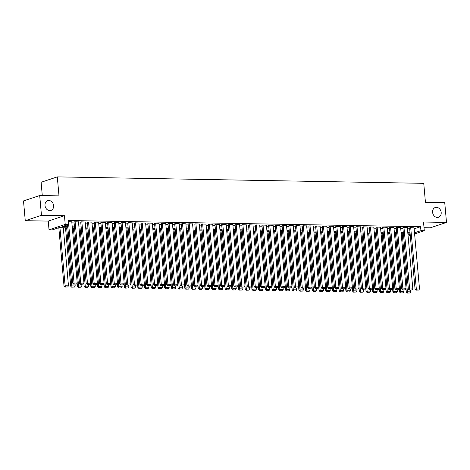 <?xml version="1.0" encoding="UTF-8"?>
<svg xmlns="http://www.w3.org/2000/svg" width="470" height="470" viewBox="0 0 470 470"><rect width="100%" height="100%" fill="white"/><g stroke="black" fill="none" stroke-linecap="round" stroke-linejoin="round"><path stroke-width="0.7" d="M53.603 205.643A5.146 4.218 -108.4 0 1 50.93 210.454A5.146 4.218 -108.4 0 1 45.008 205.49A5.146 4.218 -108.4 0 1 47.681 200.684A5.146 4.218 -108.4 0 1 53.603 205.643M441.189 212.464A5.146 4.218 -108.4 0 1 438.516 217.269A5.146 4.218 -108.4 0 1 432.6 212.311A5.146 4.218 -108.4 0 1 435.267 207.499A5.146 4.218 -108.4 0 1 441.189 212.464M67.839 227.827L58.95 227.668L52.382 229.854L49.027 229.795L65.224 224.407L68.585 224.466L62.017 226.652L67.745 226.751M48.251 221.094L64.449 215.707L41.466 215.301L39.697 195.526L23.5 200.913L25.262 220.689L48.251 221.094L49.027 229.795M42.288 195.573L41.101 182.272L57.299 176.879L423.746 183.329L425.438 202.312L444.738 202.652L446.5 222.428L423.511 222.022L424.293 230.723L414.611 233.942M424.022 227.703L430.303 227.815L446.5 222.428M41.466 215.301L25.262 220.689M71.775 221.799L68.326 221.623M78.49 221.916L74.789 221.74L74.031 222.11M85.199 222.034L81.498 221.858L80.74 222.228M91.914 222.151L88.207 221.975L87.449 222.345M98.624 222.269L94.922 222.093L94.165 222.463M105.333 222.392L101.632 222.21L100.874 222.58M112.048 222.51L108.347 222.328L107.583 222.698M118.757 222.627L115.056 222.445L114.298 222.815M125.467 222.745L121.765 222.563L121.007 222.933M132.182 222.862L128.48 222.68L127.723 223.05M138.891 222.98L135.19 222.804L134.432 223.174M145.606 223.097L141.899 222.921L141.141 223.291M152.315 223.215L148.614 223.038L147.856 223.409M159.025 223.332L155.323 223.156L154.565 223.526M165.74 223.45L162.038 223.274L161.275 223.644M172.449 223.567L168.748 223.391L167.99 223.761M179.158 223.691L175.457 223.508L174.699 223.879M185.873 223.808L182.172 223.626L181.414 223.996M192.583 223.926L188.881 223.743L188.123 224.114M199.298 224.043L195.591 223.861L194.833 224.231M206.007 224.161L202.306 223.979L201.548 224.349M212.716 224.278L209.015 224.102L208.257 224.472M219.431 224.396L215.73 224.219L214.966 224.589M226.141 224.513L222.439 224.337L221.681 224.707M232.85 224.631L229.149 224.454L228.391 224.825M239.565 224.748L235.864 224.572L235.106 224.942M246.274 224.871L242.573 224.689L241.815 225.059M252.989 224.989L249.288 224.807L248.524 225.177M259.699 225.107L255.997 224.924L255.239 225.295M266.408 225.224L262.707 225.042L261.949 225.412M273.123 225.341L269.422 225.159L268.658 225.53M279.832 225.459L276.131 225.283L275.373 225.653M286.541 225.577L282.84 225.4L282.082 225.77M293.257 225.694L289.555 225.518L288.797 225.888M299.966 225.812L296.264 225.635L295.507 226.005M306.681 225.929L302.98 225.753L302.216 226.123M313.39 226.052L309.689 225.87L308.931 226.24M320.099 226.17L316.398 225.988L315.64 226.358M326.815 226.287L323.113 226.105L322.349 226.475M333.524 226.405L329.822 226.223L329.065 226.593M340.233 226.522L336.532 226.34L335.774 226.71M346.948 226.64L343.247 226.464L342.489 226.834M353.657 226.757L349.956 226.581L349.198 226.951M360.373 226.875L356.671 226.699L355.907 227.069M367.082 226.992L363.38 226.816L362.623 227.186M373.791 227.11L370.09 226.934L369.332 227.304M380.506 227.227L376.805 227.051L376.041 227.421M387.215 227.351L383.514 227.169L382.756 227.539M393.925 227.468L390.223 227.286L389.465 227.656M400.64 227.586L396.939 227.404L396.181 227.774M407.349 227.703L403.648 227.521L402.89 227.891M414.152 228.849L420.579 226.71L68.232 220.512L68.585 224.466M71.875 222.874L74.101 222.915M78.584 222.992L80.811 223.033M85.299 223.109L87.526 223.15M92.008 223.232L94.235 223.268M98.718 223.35L100.944 223.385M105.433 223.467L107.659 223.503M112.142 223.585L114.369 223.62M118.851 223.702L121.078 223.743M125.566 223.82L127.793 223.861M132.276 223.937L134.502 223.979M138.991 224.055L141.217 224.096M145.7 224.172L147.927 224.214M152.409 224.29L154.636 224.331M159.124 224.407L161.351 224.449M165.834 224.531L168.06 224.566M172.543 224.648L174.77 224.684M179.258 224.766L181.485 224.801M185.967 224.883L188.194 224.924M192.682 225.001L194.909 225.042M199.392 225.118L201.618 225.159M206.101 225.236L208.328 225.277M212.816 225.353L215.043 225.394M219.525 225.471L221.752 225.512M226.234 225.588L228.461 225.629M232.95 225.712L235.176 225.747M239.659 225.829L241.886 225.864M246.374 225.947L248.601 225.982M253.083 226.064L255.31 226.105M259.793 226.182L262.019 226.223M266.508 226.299L268.734 226.34M273.217 226.417L275.443 226.458M279.926 226.534L282.153 226.575M286.641 226.652L288.868 226.693M293.351 226.769L295.577 226.81M300.066 226.893L302.292 226.928M306.775 227.01L309.002 227.045M313.484 227.128L315.711 227.163M320.199 227.245L322.426 227.28M326.909 227.363L329.135 227.404M333.618 227.48L335.844 227.521M340.333 227.597L342.56 227.639M347.042 227.715L349.269 227.756M353.757 227.833L355.984 227.874M360.466 227.95L362.693 227.991M367.176 228.067L369.402 228.109M373.891 228.191L376.118 228.226M380.6 228.308L382.827 228.344M387.309 228.426L389.536 228.461M394.024 228.543L396.251 228.584M400.734 228.661L402.96 228.702M407.449 228.778L409.676 228.82M414.064 227.821L410.363 227.639L409.599 228.009M64.449 215.707L65.224 224.407M420.579 226.71L420.932 230.664L424.293 230.723M39.697 195.526L58.997 195.867L57.299 176.879M410.122 233.849L407.895 233.807M403.413 233.731L401.186 233.69M396.698 233.613L394.471 233.572M389.988 233.496L387.762 233.455M383.279 233.379L381.047 233.337M376.564 233.255L374.337 233.22M369.855 233.138L367.628 233.102M363.14 233.02L360.913 232.985M356.43 232.903L354.204 232.867M349.721 232.785L347.495 232.744M343.006 232.668L340.779 232.626M336.297 232.55L334.07 232.509M329.582 232.433L327.355 232.392M322.872 232.315L320.646 232.274M316.163 232.198L313.937 232.157M309.448 232.08L307.221 232.039M302.739 231.957L300.512 231.922M296.029 231.839L293.803 231.804M289.314 231.722L287.088 231.687M282.605 231.604L280.379 231.563M275.89 231.487L273.663 231.446M269.181 231.369L266.954 231.328M262.471 231.252L260.245 231.211M255.756 231.134L253.53 231.093M249.047 231.017L246.821 230.976M242.338 230.899L240.111 230.858M235.623 230.776L233.396 230.741M228.913 230.658L226.687 230.623M222.198 230.541L219.972 230.506M215.489 230.423L213.263 230.382M208.78 230.306L206.553 230.265M202.065 230.188L199.838 230.147M195.356 230.071L193.129 230.03M188.646 229.953L186.42 229.912M181.931 229.836L179.704 229.795M175.222 229.718L172.995 229.677M168.507 229.595L166.28 229.56M161.797 229.478L159.571 229.442M155.088 229.36L152.862 229.325M148.373 229.243L146.147 229.207M141.664 229.125L139.437 229.084M134.955 229.008L132.728 228.966M128.239 228.89L126.013 228.849M121.53 228.773L119.304 228.731M114.815 228.655L112.588 228.614M108.106 228.538L105.879 228.496M101.397 228.42L99.17 228.379M94.681 228.297L92.455 228.261M87.972 228.179L85.746 228.144M81.263 228.062L79.036 228.026M74.548 227.944L72.321 227.903M408.001 234.971L410.157 234.248M410.257 235.394L408.101 236.11M414.505 232.803L420.932 230.664M72.227 226.828L74.454 226.869M78.937 226.951L81.163 226.987M85.652 227.069L87.878 227.104M92.361 227.186L94.588 227.221M99.07 227.304L101.297 227.345M105.785 227.421L108.012 227.462M112.495 227.539L114.721 227.58M119.204 227.656L121.436 227.697M125.919 227.774L128.145 227.815M132.628 227.891L134.855 227.932M139.343 228.009L141.57 228.05M146.053 228.132L148.279 228.167M152.762 228.25L154.988 228.285M159.477 228.367L161.704 228.402M166.186 228.485L168.413 228.52M172.895 228.602L175.128 228.643M179.611 228.72L181.837 228.761M186.32 228.837L188.546 228.878M193.035 228.955L195.262 228.996M199.744 229.072L201.971 229.113M206.453 229.19L208.68 229.231M213.168 229.307L215.395 229.348M219.878 229.43L222.104 229.466M226.587 229.548L228.82 229.583M233.302 229.666L235.529 229.701M240.011 229.783L242.238 229.824M246.726 229.9L248.953 229.942M253.436 230.018L255.662 230.059M260.145 230.136L262.372 230.177M266.86 230.253L269.087 230.294M273.569 230.371L275.796 230.412M280.279 230.488L282.511 230.529M286.994 230.611L289.22 230.647M293.703 230.729L295.93 230.764M300.418 230.846L302.645 230.882M307.127 230.964L309.354 231.005M313.837 231.081L316.063 231.123M320.552 231.199L322.778 231.24M327.261 231.316L329.488 231.358M333.97 231.434L336.203 231.475M340.685 231.551L342.912 231.593M347.395 231.669L349.621 231.71M354.11 231.792L356.336 231.828M360.819 231.91L363.046 231.945M367.528 232.027L369.755 232.062M374.243 232.145L376.47 232.18M380.953 232.262L383.179 232.303M387.662 232.38L389.894 232.421M394.377 232.497L396.604 232.538M401.086 232.615L403.313 232.656M407.801 232.732L410.028 232.773M414.052 227.709L419.516 288.933L415.063 289.238L415.991 290.166L418.776 290.061L415.991 290.166M409.593 227.897L415.063 289.238M410.698 227.645L416.426 290.019M418.776 290.061L419.516 288.933M406.01 288.821L406.309 292.152L407.402 291.788L402.22 233.708M410.604 290.072L410.762 291.846L410.022 292.975L407.231 293.08L410.022 292.975M407.672 292.933L407.402 291.788L410.762 291.846M407.231 293.08L406.309 292.152M407.337 227.586L412.807 288.815L408.354 289.12L409.276 290.049L412.067 289.943L409.276 290.049M402.878 227.78L408.354 289.12M403.983 227.527L409.717 289.902M412.067 289.943L412.807 288.815M400.628 227.468L406.092 288.697L401.644 289.003L402.567 289.931L405.352 289.826L402.567 289.931M396.169 227.662L401.644 289.003M397.273 227.41L403.002 289.784M405.352 289.826L406.092 288.697M393.919 227.351L399.382 288.58L394.929 288.886L395.852 289.814L398.642 289.708L395.852 289.814M389.454 227.545L394.929 288.886M390.564 227.292L396.292 289.667M398.642 289.708L399.382 288.58M387.204 227.233L392.667 288.463L388.22 288.768L389.142 289.69L391.927 289.591L389.142 289.69M382.745 227.427L388.22 288.768M383.849 227.175L389.583 289.549M391.927 289.591L392.667 288.463M399.3 288.703L399.6 292.034L400.693 291.67L395.511 233.59M403.889 289.955L404.047 291.729L403.307 292.857L400.522 292.963L403.307 292.857M400.957 292.816L400.693 291.67L404.047 291.729M400.522 292.963L399.6 292.034M392.591 288.586L392.885 291.917L393.983 291.553L388.796 233.472M397.179 289.837L397.338 291.612L396.598 292.74L393.807 292.845L396.598 292.74M394.248 292.698L393.983 291.553L397.338 291.612M393.807 292.845L392.885 291.917M385.876 288.463L386.176 291.794L387.268 291.435L382.087 233.355M390.464 289.714L390.623 291.494L389.883 292.622L387.098 292.722L389.883 292.622M387.538 292.581L387.268 291.435L390.623 291.494M387.098 292.722L386.176 291.794M379.167 288.345L379.466 291.676L380.559 291.312L375.377 233.238M383.755 289.596L383.914 291.371L383.173 292.505L380.389 292.604L383.173 292.505M380.823 292.463L380.559 291.312L383.914 291.371M380.389 292.604L379.466 291.676M380.494 227.116L385.958 288.345L381.511 288.645L382.433 289.573L385.218 289.473L382.433 289.573M376.035 227.31L381.511 288.645M377.14 227.057L382.868 289.432M385.218 289.473L385.958 288.345M372.457 288.228L372.751 291.559L373.844 291.194L368.662 233.12M377.046 289.479L377.204 291.253L376.464 292.381L373.673 292.487L376.464 292.381M374.114 292.34L373.844 291.194L377.204 291.253M373.673 292.487L372.751 291.559M373.785 226.998L379.249 288.222L374.796 288.527L375.718 289.455L378.509 289.356L375.718 289.455M369.32 227.186L374.796 288.527M370.425 226.939L376.159 289.309M378.509 289.356L379.249 288.222M365.742 288.11L366.042 291.441L367.135 291.077L361.953 233.003M370.331 289.361L370.489 291.136L369.749 292.264L366.964 292.369L369.749 292.264M367.399 292.223L367.135 291.077L370.489 291.136M366.964 292.369L366.042 291.441M367.07 226.881L372.534 288.104L368.086 288.41L369.009 289.338L371.794 289.232L369.009 289.338M362.611 227.069L368.086 288.41M363.715 226.822L369.449 289.191M371.794 289.232L372.534 288.104M359.033 287.993L359.327 291.324L360.425 290.959L355.238 232.885M363.621 289.244L363.78 291.018L363.04 292.146L360.255 292.252L363.04 292.146M360.69 292.105L360.425 290.959L363.78 291.018M360.255 292.252L359.327 291.324M360.361 226.763L365.825 287.987L361.371 288.292L362.299 289.22L365.084 289.115L362.299 289.22M355.902 226.951L361.371 288.292M357.006 226.704L362.734 289.074M365.084 289.115L365.825 287.987M352.318 287.875L352.618 291.206L353.71 290.842L348.529 232.768M356.912 289.126L357.071 290.901L356.331 292.029L353.54 292.134L356.331 292.029M353.981 291.988L353.71 290.842L357.071 290.901M353.54 292.134L352.618 291.206M353.646 226.646L359.115 287.869L354.662 288.175L355.584 289.103L358.375 288.997L355.584 289.103M349.187 226.834L354.662 288.175M350.291 226.587L356.025 288.956M358.375 288.997L359.115 287.869M345.609 287.757L345.908 291.089L347.001 290.724L341.819 232.644M350.197 289.009L350.356 290.783L349.615 291.911L346.831 292.017L349.615 291.911M347.265 291.87L347.001 290.724L350.356 290.783M346.831 292.017L345.908 291.089M346.936 226.528L352.4 287.752L347.953 288.057L348.875 288.985L351.66 288.88L348.875 288.985M342.477 226.716L347.953 288.057M343.582 226.47L349.31 288.839M351.66 288.88L352.4 287.752M338.899 287.64L339.193 290.971L340.292 290.607L335.104 232.527M343.488 288.891L343.646 290.666L342.906 291.794L340.115 291.899L342.906 291.794M340.556 291.752L340.292 290.607L343.646 290.666M340.115 291.899L339.193 290.971M340.227 226.405L345.691 287.634L341.238 287.94L342.16 288.868L344.951 288.762L342.16 288.868M335.762 226.599L341.238 287.94M336.873 226.346L342.601 288.721M344.951 288.762L345.691 287.634M332.184 287.522L332.484 290.854L333.577 290.489L328.395 232.409M336.773 288.774L336.931 290.548L336.191 291.676L333.406 291.782L336.191 291.676M333.847 291.635L333.577 290.489L336.931 290.548M333.406 291.782L332.484 290.854M333.512 226.287L338.976 287.517L334.528 287.822L335.451 288.75L338.236 288.645L335.451 288.75M329.053 226.481L334.528 287.822M330.157 226.229L335.891 288.603M338.236 288.645L338.976 287.517M325.475 287.405L325.775 290.736L326.867 290.372L321.686 232.292M330.063 288.656L330.222 290.431L329.482 291.559L326.697 291.664L329.482 291.559M327.132 291.517L326.867 290.372L330.222 290.431M326.697 291.664L325.775 290.736M318.766 287.282L319.06 290.619L320.152 290.254L314.971 232.174M323.354 288.533L323.513 290.313L322.772 291.441L319.982 291.541L322.772 291.441M320.423 291.4L320.152 290.254L323.513 290.313M319.982 291.541L319.06 290.619M312.051 287.164L312.35 290.495L313.443 290.131L308.261 232.057M316.639 288.416L316.798 290.19L316.057 291.324L313.273 291.424L316.057 291.324M313.707 291.283L313.443 290.131L316.798 290.19M313.273 291.424L312.35 290.495M326.803 226.17L332.267 287.399L327.819 287.705L328.741 288.633L331.526 288.527L328.741 288.633M322.344 226.364L327.819 287.705M323.448 226.111L329.176 288.486M331.526 288.527L332.267 287.399M320.094 226.052L325.557 287.282L321.104 287.587L322.026 288.515L324.817 288.41L322.026 288.515M315.629 226.246L321.104 287.587M316.733 225.994L322.467 288.368M324.817 288.41L325.557 287.282M313.378 225.935L318.842 287.164L314.395 287.464L315.317 288.392L318.102 288.292L315.317 288.392M308.919 226.129L314.395 287.464M310.024 225.876L315.758 288.251M318.102 288.292L318.842 287.164M305.341 287.047L305.635 290.378L306.734 290.014L301.546 231.939M309.93 288.298L310.088 290.072L309.348 291.206L306.563 291.306L309.348 291.206M306.998 291.159L306.734 290.014L310.088 290.072M306.563 291.306L305.635 290.378M306.669 225.817L312.133 287.041L307.68 287.346L308.608 288.274L311.393 288.175L308.608 288.274M302.21 226.005L307.68 287.346M303.315 225.759L309.043 288.134M311.393 288.175L312.133 287.041M298.626 286.929L298.926 290.26L300.019 289.896L294.837 231.822M303.221 288.18L303.379 289.955L302.639 291.083L299.848 291.188L302.639 291.083M300.289 291.042L300.019 289.896L303.379 289.955M299.848 291.188L298.926 290.26M299.954 225.7L305.424 286.923L300.97 287.229L301.893 288.157L304.683 288.051L301.893 288.157M295.495 225.888L300.97 287.229M296.599 225.641L302.333 288.01M304.683 288.051L305.424 286.923M291.917 286.812L292.217 290.143L293.309 289.779L288.128 231.704M296.505 288.063L296.664 289.837L295.924 290.965L293.139 291.071L295.924 290.965M293.574 290.924L293.309 289.779L296.664 289.837M293.139 291.071L292.217 290.143M293.245 225.582L298.709 286.806L294.261 287.111L295.184 288.039L297.968 287.934L295.184 288.039M288.786 225.77L294.261 287.111M289.89 225.524L295.618 287.893M297.968 287.934L298.709 286.806M285.208 286.694L285.502 290.025L286.6 289.661L281.413 231.587M289.796 287.946L289.955 289.72L289.214 290.848L286.424 290.954L289.214 290.848M286.865 290.807L286.6 289.661L289.955 289.72M286.424 290.954L285.502 290.025M286.536 225.465L291.999 286.688L287.546 286.994L288.468 287.922L291.259 287.816L288.468 287.922M282.071 225.653L287.546 286.994M283.175 225.406L288.909 287.775M291.259 287.816L291.999 286.688M278.493 286.577L278.792 289.908L279.885 289.543L274.703 231.463M283.081 287.828L283.24 289.602L282.499 290.73L279.715 290.836L282.499 290.73M280.155 290.689L279.885 289.543L283.24 289.602M279.715 290.836L278.792 289.908M279.82 225.347L285.284 286.571L280.837 286.876L281.759 287.805L284.544 287.699L281.759 287.805M275.361 225.535L280.837 286.876M276.466 225.289L282.2 287.658M284.544 287.699L285.284 286.571M271.783 286.459L272.083 289.79L273.176 289.426L267.994 231.346M276.372 287.711L276.53 289.485L275.79 290.613L273.005 290.719L275.79 290.613M273.44 290.572L273.176 289.426L276.53 289.485M273.005 290.719L272.083 289.79M273.111 225.23L278.575 286.453L274.127 286.759L275.05 287.687L277.835 287.581L275.05 287.687M268.652 225.418L274.127 286.759M269.757 225.165L275.485 287.54M277.835 287.581L278.575 286.453M265.074 286.342L265.368 289.673L266.461 289.309L261.279 231.228M269.663 287.593L269.821 289.367L269.081 290.495L266.29 290.601L269.081 290.495M266.731 290.454L266.461 289.309L269.821 289.367M266.29 290.601L265.368 289.673M266.402 225.107L271.866 286.336L267.412 286.641L268.335 287.57L271.125 287.464L268.335 287.57M261.937 225.3L267.412 286.641M263.041 225.048L268.775 287.423M271.125 287.464L271.866 286.336M258.359 286.224L258.659 289.555L259.751 289.191L254.57 231.111M262.947 287.476L263.106 289.25L262.366 290.378L259.581 290.483L262.366 290.378M260.016 290.337L259.751 289.191L263.106 289.25M259.581 290.483L258.659 289.555M259.687 224.989L265.151 286.218L260.703 286.524L261.625 287.452L264.41 287.346L261.625 287.452M255.228 225.183L260.703 286.524M256.332 224.93L262.06 287.305M264.41 287.346L265.151 286.218M252.978 224.871L258.441 286.101L253.988 286.406L254.916 287.334L257.701 287.229L254.916 287.334M248.518 225.065L253.988 286.406M249.623 224.813L255.351 287.188M257.701 287.229L258.441 286.101M246.262 224.754L251.732 285.983L247.279 286.289L248.201 287.211L250.992 287.111L248.201 287.211M241.803 224.948L247.279 286.289M242.908 224.695L248.642 287.07M250.992 287.111L251.732 285.983M251.65 286.107L251.944 289.438L253.042 289.074L247.855 230.993M256.238 287.358L256.397 289.132L255.657 290.26L252.872 290.366L255.657 290.26M253.307 290.219L253.042 289.074L256.397 289.132M252.872 290.366L251.944 289.438M244.935 285.983L245.234 289.314L246.327 288.95L241.145 230.876M249.529 287.235L249.688 289.015L248.947 290.143L246.157 290.243L248.947 290.143M246.597 290.102L246.327 288.95L249.688 289.015M246.157 290.243L245.234 289.314M238.225 285.866L238.525 289.197L239.618 288.833L234.436 230.758M242.814 287.117L242.972 288.891L242.232 290.025L239.447 290.125L242.232 290.025M239.882 289.984L239.618 288.833L242.972 288.891M239.447 290.125L238.525 289.197M239.553 224.637L245.017 285.86L240.57 286.165L241.492 287.094L244.277 286.994L241.492 287.094M235.094 224.83L240.57 286.165M236.199 224.578L241.927 286.953M244.277 286.994L245.017 285.86M231.516 285.748L231.81 289.079L232.909 288.715L227.721 230.641M236.105 287L236.263 288.774L235.523 289.902L232.732 290.008L235.523 289.902M233.173 289.861L232.909 288.715L236.263 288.774M232.732 290.008L231.81 289.079M232.844 224.519L238.308 285.742L233.854 286.048L234.777 286.976L237.567 286.876L234.777 286.976M228.379 224.707L233.854 286.048M229.483 224.46L235.217 286.829M237.567 286.876L238.308 285.742M224.801 285.631L225.101 288.962L226.193 288.598L221.012 230.523M229.389 286.882L229.548 288.656L228.808 289.784L226.023 289.89L228.808 289.784M226.464 289.743L226.193 288.598L229.548 288.656M226.023 289.89L225.101 288.962M226.129 224.401L231.593 285.625L227.145 285.93L228.067 286.859L230.852 286.753L228.067 286.859M221.67 224.589L227.145 285.93M222.774 224.343L228.508 286.712M230.852 286.753L231.593 285.625M218.092 285.513L218.391 288.844L219.484 288.48L214.302 230.406M222.68 286.765L222.839 288.539L222.099 289.667L219.314 289.773L222.099 289.667M219.749 289.626L219.484 288.48L222.839 288.539M219.314 289.773L218.391 288.844M219.42 224.284L224.883 285.507L220.436 285.813L221.358 286.741L224.143 286.635L221.358 286.741M214.96 224.472L220.436 285.813M216.065 224.225L221.793 286.594M224.143 286.635L224.883 285.507M211.383 285.396L211.676 288.727L212.769 288.363L207.587 230.288M215.971 286.647L216.13 288.421L215.389 289.549L212.599 289.655L215.389 289.549M213.039 289.508L212.769 288.363L216.13 288.421M212.599 289.655L211.676 288.727M212.71 224.167L218.174 285.39L213.721 285.695L214.643 286.624L217.434 286.518L214.643 286.624M208.245 224.355L213.721 285.695M209.35 224.108L215.084 286.477M217.434 286.518L218.174 285.39M205.995 224.049L211.459 285.272L207.012 285.578L207.934 286.506L210.719 286.4L207.934 286.506M201.536 224.237L207.012 285.578M202.641 223.984L208.369 286.359M210.719 286.4L211.459 285.272M199.286 223.926L204.75 285.155L200.296 285.46L201.225 286.389L204.009 286.283L201.225 286.389M194.827 224.12L200.296 285.46M195.931 223.867L201.659 286.242M204.009 286.283L204.75 285.155M204.667 285.278L204.967 288.609L206.06 288.245L200.878 230.165M209.256 286.53L209.414 288.304L208.674 289.432L205.889 289.538L208.674 289.432M206.324 289.391L206.06 288.245L209.414 288.304M205.889 289.538L204.967 288.609M197.958 285.161L198.252 288.492L199.351 288.128L194.163 230.047M202.547 286.412L202.705 288.186L201.965 289.314L199.18 289.42L201.965 289.314M199.615 289.273L199.351 288.128L202.705 288.186M199.18 289.42L198.252 288.492M191.243 285.043L191.543 288.374L192.635 288.01L187.454 229.93M195.837 286.295L195.996 288.069L195.256 289.197L192.465 289.303L195.256 289.197M192.906 289.156L192.635 288.01L195.996 288.069M192.465 289.303L191.543 288.374M192.571 223.808L198.04 285.037L193.587 285.343L194.51 286.271L197.3 286.165L194.51 286.271M188.112 224.002L193.587 285.343M189.216 223.749L194.95 286.124M197.3 286.165L198.04 285.037M184.534 284.926L184.833 288.257L185.926 287.893L180.744 229.812M189.122 286.177L189.281 287.951L188.541 289.079L185.756 289.185L188.541 289.079M186.191 289.038L185.926 287.893L189.281 287.951M185.756 289.185L184.833 288.257M185.862 223.691L191.325 284.92L186.878 285.225L187.8 286.154L190.585 286.048L187.8 286.154M181.402 223.885L186.878 285.225M182.507 223.632L188.235 286.007M190.585 286.048L191.325 284.92M177.825 284.802L178.118 288.134L179.217 287.775L174.029 229.695M182.413 286.054L182.572 287.834L181.831 288.962L179.041 289.062L181.831 288.962M179.481 288.921L179.217 287.775L182.572 287.834M179.041 289.062L178.118 288.134M179.152 223.573L184.616 284.802L180.163 285.108L181.085 286.03L183.876 285.93L181.085 286.03M174.687 223.767L180.163 285.108M175.792 223.514L181.526 285.889M183.876 285.93L184.616 284.802M171.109 284.685L171.409 288.016L172.502 287.652L167.32 229.577M175.698 285.936L175.856 287.711L175.116 288.844L172.331 288.944L175.116 288.844M172.772 288.803L172.502 287.652L175.856 287.711M172.331 288.944L171.409 288.016M172.437 223.456L177.901 284.685L173.454 284.985L174.376 285.913L177.161 285.813L174.376 285.913M167.978 223.65L173.454 284.985M169.083 223.397L174.817 285.772M177.161 285.813L177.901 284.685M164.4 284.567L164.7 287.899L165.792 287.534L160.611 229.46M168.988 285.819L169.147 287.593L168.407 288.721L165.622 288.827L168.407 288.721M166.057 288.68L165.792 287.534L169.147 287.593M165.622 288.827L164.7 287.899M165.728 223.338L171.192 284.562L166.744 284.867L167.667 285.795L170.451 285.695L167.667 285.795M161.269 223.526L166.744 284.867M162.373 223.279L168.101 285.654M170.451 285.695L171.192 284.562M157.691 284.45L157.985 287.781L159.077 287.417L153.896 229.342M162.279 285.701L162.438 287.476L161.698 288.603L158.907 288.709L161.698 288.603M159.348 288.562L159.077 287.417L162.438 287.476M158.907 288.709L157.985 287.781M159.019 223.221L164.482 284.444L160.029 284.75L160.951 285.678L163.742 285.572L160.951 285.678M154.554 223.409L160.029 284.75M155.658 223.162L161.392 285.531M163.742 285.572L164.482 284.444M150.976 284.332L151.275 287.663L152.368 287.299L147.186 229.225M155.564 285.584L155.723 287.358L154.983 288.486L152.198 288.592L154.983 288.486M152.633 288.445L152.368 287.299L155.723 287.358M152.198 288.592L151.275 287.663M152.304 223.103L157.767 284.327L153.32 284.632L154.242 285.56L157.027 285.454L154.242 285.56M147.844 223.291L153.32 284.632M148.949 223.044L154.677 285.413M157.027 285.454L157.767 284.327M144.267 284.215L144.56 287.546L145.659 287.182L140.471 229.107M148.855 285.466L149.013 287.24L148.273 288.368L145.488 288.474L148.273 288.368M145.923 288.327L145.659 287.182L149.013 287.24M145.488 288.474L144.56 287.546M145.594 222.986L151.058 284.209L146.605 284.514L147.533 285.443L150.318 285.337L147.533 285.443M141.135 223.174L146.605 284.514M142.24 222.927L147.968 285.296M150.318 285.337L151.058 284.209M137.551 284.097L137.851 287.429L138.944 287.064L133.762 228.984M142.146 285.349L142.304 287.123L141.564 288.251L138.773 288.357L141.564 288.251M139.214 288.21L138.944 287.064L142.304 287.123M138.773 288.357L137.851 287.429M138.879 222.868L144.349 284.091L139.895 284.397L140.818 285.325L143.608 285.22L140.818 285.325M134.42 223.056L139.895 284.397M135.525 222.809L141.258 285.178M143.608 285.22L144.349 284.091M130.842 283.98L131.142 287.311L132.235 286.947L127.053 228.867M135.431 285.231L135.589 287.005L134.849 288.134L132.064 288.239L134.849 288.134M132.499 288.092L132.235 286.947L135.589 287.005M132.064 288.239L131.142 287.311M132.17 222.745L137.634 283.974L133.186 284.279L134.109 285.208L136.893 285.102L134.109 285.208M127.711 222.939L133.186 284.279M128.815 222.686L134.543 285.061M136.893 285.102L137.634 283.974M124.133 283.862L124.427 287.193L125.525 286.829L120.338 228.749M128.721 285.114L128.88 286.888L128.14 288.016L125.349 288.122L128.14 288.016M125.79 287.975L125.525 286.829L128.88 286.888M125.349 288.122L124.427 287.193M125.461 222.627L130.924 283.857L126.471 284.162L127.394 285.09L130.184 284.985L127.394 285.09M120.996 222.821L126.471 284.162M122.1 222.569L127.834 284.943M130.184 284.985L130.924 283.857M117.418 283.745L117.717 287.076L118.81 286.712L113.628 228.632M122.006 284.996L122.165 286.771L121.425 287.899L118.64 288.004L121.425 287.899M119.08 287.857L118.81 286.712L122.165 286.771M118.64 288.004L117.717 287.076M118.746 222.51L124.209 283.739L119.762 284.045L120.684 284.973L123.469 284.867L120.684 284.973M114.286 222.704L119.762 284.045M115.391 222.451L121.125 284.826M123.469 284.867L124.209 283.739M110.709 283.622L111.008 286.959L112.101 286.594L106.919 228.514M115.297 284.873L115.456 286.653L114.715 287.781L111.931 287.881L114.715 287.781M112.365 287.74L112.101 286.594L115.456 286.653M111.931 287.881L111.008 286.959M112.036 222.392L117.5 283.622L113.053 283.927L113.975 284.855L116.76 284.75L113.975 284.855M107.577 222.586L113.053 283.927M108.682 222.334L114.41 284.708M116.76 284.75L117.5 283.622M103.999 283.504L104.293 286.835L105.386 286.471L100.204 228.397M108.588 284.755L108.746 286.53L108.006 287.663L105.215 287.763L108.006 287.663M105.656 287.622L105.386 286.471L108.746 286.53M105.215 287.763L104.293 286.835M105.327 222.275L110.791 283.504L106.338 283.804L107.26 284.732L110.05 284.632L107.26 284.732M100.862 222.469L106.338 283.804M101.967 222.216L107.701 284.591M110.05 284.632L110.791 283.504M97.284 283.387L97.584 286.718L98.677 286.353L93.495 228.279M101.873 284.638L102.031 286.412L101.291 287.546L98.506 287.646L101.291 287.546M98.941 287.499L98.677 286.353L102.031 286.412M98.506 287.646L97.584 286.718M98.612 222.157L104.076 283.381L99.628 283.686L100.551 284.614L103.335 284.514L100.551 284.614M94.153 222.345L99.628 283.686M95.257 222.099L100.985 284.473M103.335 284.514L104.076 283.381M90.575 283.269L90.869 286.6L91.967 286.236L86.78 228.162M95.163 284.52L95.322 286.295L94.582 287.423L91.797 287.528L94.582 287.423M92.232 287.382L91.967 286.236L95.322 286.295M91.797 287.528L90.869 286.6M91.903 222.04L97.366 283.263L92.913 283.569L93.841 284.497L96.626 284.391L93.841 284.497M87.444 222.228L92.913 283.569M88.548 221.981L94.276 284.35M96.626 284.391L97.366 283.263M83.86 283.151L84.159 286.483L85.252 286.118L80.07 228.044M88.454 284.403L88.607 286.177L87.872 287.305L85.082 287.411L87.872 287.305M85.522 287.264L85.252 286.118L88.607 286.177M85.082 287.411L84.159 286.483M85.188 221.922L90.657 283.146L86.204 283.451L87.126 284.379L89.917 284.274L87.126 284.379M80.728 222.11L86.204 283.451M81.833 221.863L87.567 284.233M89.917 284.274L90.657 283.146M77.15 283.034L77.45 286.365L78.543 286.001L73.361 227.927M81.739 284.285L81.898 286.06L81.157 287.188L78.373 287.293L81.157 287.188M78.807 287.147L78.543 286.001L81.898 286.06M78.373 287.293L77.45 286.365M78.478 221.805L83.942 283.028L79.495 283.334L80.417 284.262L83.202 284.156L80.417 284.262M74.019 221.993L79.495 283.334M75.124 221.746L80.852 284.115M83.202 284.156L83.942 283.028M65.518 227.786L70.735 286.248L71.834 285.883L66.646 227.803M75.03 284.168L75.188 285.942L74.448 287.07L71.657 287.176L74.448 287.07M72.098 287.029L71.834 285.883L75.188 285.942M71.657 287.176L70.735 286.248M71.769 221.687L77.233 282.911L72.779 283.216L73.702 284.144L76.492 284.039L73.702 284.144M67.568 224.801L72.779 283.216M68.409 221.629L74.142 283.998M76.492 284.039L77.233 282.911M58.815 227.715L64.026 286.13L65.118 285.766L59.937 227.686M63.291 227.744L68.473 285.825L67.733 286.953L64.948 287.058L67.733 286.953M65.389 286.912L65.118 285.766L68.473 285.825M64.948 287.058L64.026 286.13"/></g></svg>
